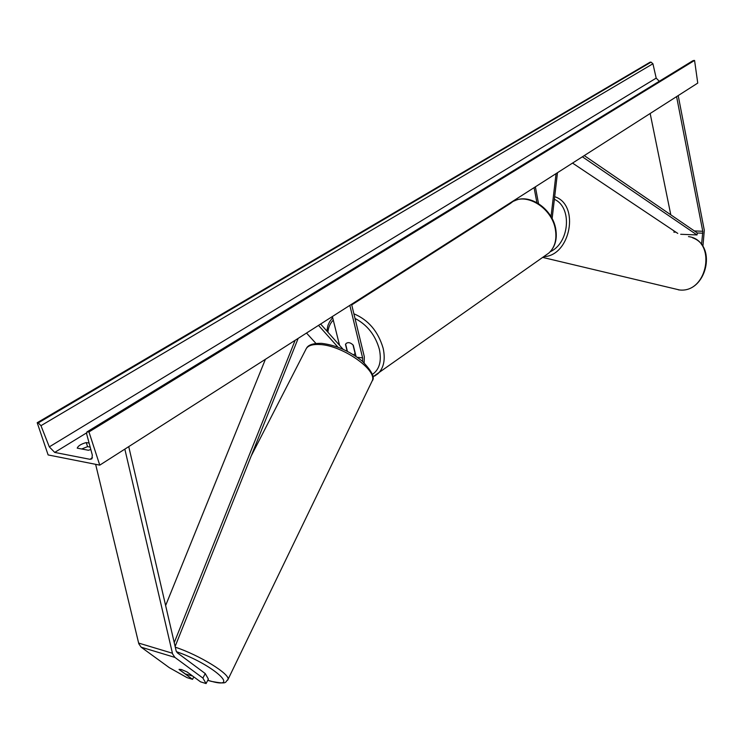 <?xml version="1.0" encoding="UTF-8"?>
<svg xmlns="http://www.w3.org/2000/svg" width="744" height="744" viewBox="0 0 744 744"><rect width="100%" height="100%" fill="white"/><g stroke="black" fill="none" stroke-linecap="round" stroke-linejoin="round"><path stroke-width="1.12" d="M673.971 232.295L674.027 230.919M701.536 244.655L702.81 231.524L676.584 96.608M702.885 246.589L704.308 230.333L678.193 95.576M670.8 214.811L650.163 113.488M192.733 676.11L185.247 673.887L179.072 669.358L181.471 669.544L187.032 671.925L200.508 681.82L206.079 683.569L208.385 679.105L205.242 673.562L177.36 652.832L176.207 651.121L128.74 446.623M205.242 673.562L202.898 678.072L174.924 657.408L172.608 653.985L124.834 449.116M193.812 676.91L192.547 679.337L187.06 677.626L169.297 667.656L141.146 647.178L138.812 643.802L95.632 464.321M202.898 678.072L206.079 683.569M192.547 679.337L179.053 669.461M315.94 343.43L306.519 333.042M337.999 347.206L318.516 325.37M351.568 304.259L364.318 356.72L364.151 362.821M349.829 305.366L362.616 357.883L362.635 361.454M343.096 349.28L320.627 324.031M332.382 316.516L339.543 345.29M347.169 351.224L345.476 344.398L346.258 343.384C348.322 341.989 350.666 342.603 353.288 345.235L356.032 356.423M552.122 218.615L557.479 172.701M551.034 216.643L556.056 173.612M516.736 198.732L516.959 199.894M535.373 186.828L538.507 203.568M534.08 187.646L536.889 202.61M355.288 353.409L353.558 354.823M355.121 353.53L353.009 344.937C350.461 342.547 348.211 342.035 346.258 343.384L345.616 344.156L347.392 351.335M99.761 465.139L697.751 83.086L694.571 60.431L88.955 431.929L99.761 465.139L48.128 454.937L37.2 422.713L650.116 62.17L651.047 62.143L652.925 63.752L656.199 78.12L659.286 81.282M90.191 447.125L87.587 446.633L81.682 448.985M89.103 443.08L86.248 442.559C81.115 444.001 78.101 445.87 77.237 448.139L88.415 450.26L90.833 449.534M37.2 422.713L38.26 422.899L40.966 425.68L49.309 446.865L54.703 452.417L89.996 459.308L91.828 458.899L92.33 455.142L86.639 433.882L86.909 431.939L88.955 431.929M87.178 431.78L692.766 60.776L694.571 60.431M86.248 442.559L87.587 446.633M702.829 233.207L697.361 232.993L584.263 155.589M677.775 233.421L572.536 163.085M697.361 232.993L696.989 234.937L680.686 234.286M696.989 234.937L582.375 156.798M174.226 642.639L295.136 340.315M165.624 605.56L265.403 359.306M175.119 646.471L298.167 338.381M675.878 232.156L673.999 232.082M702.764 231.263L694.366 230.938M174.924 657.408L141.146 647.178M172.403 653.232L138.607 643.067M362.616 357.883L357.287 357.287M514.346 200.936C529.43 192.891 552.625 208.98 555.759 229.133C557.396 239.187 555.098 247.157 548.858 253.044C554.801 247.454 556.977 239.661 555.396 229.654C552.067 207.12 524.148 190.92 510.7 203.242L351.726 304.901M353.884 313.791C368.447 319.957 378.212 331.48 383.169 348.341C385.541 359.519 383.802 367.982 377.933 373.73L374.539 376.101M372.298 374.483C379.449 369.582 381.802 361.175 379.366 349.28C375.339 335.098 367.22 324.812 355.009 318.423M333.275 320.125C330.243 323.11 328.448 327.127 327.89 332.196M542.674 257.415L679.551 289.974C708.074 293.257 716.965 240.126 688.479 236.601M554.68 196.704C580.078 204.47 570.648 255.889 543.706 256.68M550.244 251.714C569.625 243 572.406 207.111 554.373 199.327M54.703 452.417L86.527 432.915M89.996 459.308L92.47 457.746M38.26 422.899L651.047 62.143M87.82 431.734L693.603 60.469M49.309 446.865L656.199 78.12M40.966 425.68L652.925 63.752M176.43 651.679C211.956 663.853 241.605 689.967 211.054 681.206L207.781 680.276M251.202 455.96L305.765 349.587C307.337 345.774 312.034 344.081 319.836 344.528C342.445 345.383 377.701 370.121 372.205 380.854L227.99 679.505C230.519 674.343 199.373 655.083 175.277 647.187M227.618 680.211L227.99 679.505C224.511 682.322 228.427 684.517 211.389 681.392L207.743 680.351M548.858 253.044L372.763 376.929M355.362 353.679L354.516 354.256M326.886 331.071C328.262 322.673 328.281 325.323 329.35 322.208L332.633 317.548M692.673 237.838C717.588 246.589 705.907 293.062 679.579 289.974L678.472 289.872M306.509 348.201C308.323 344.844 313.252 343.226 321.324 343.337M321.659 343.365C335.981 345.114 349.503 351.029 362.216 361.091C371.842 371.079 375.181 377.664 372.205 380.854"/></g></svg>
